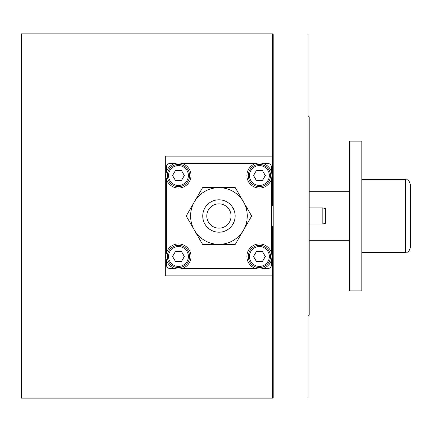 <?xml version="1.0" encoding="UTF-8"?>
<svg xmlns="http://www.w3.org/2000/svg" width="432" height="432" viewBox="0 0 432 432"><rect width="100%" height="100%" fill="white"/><g stroke="black" fill="none" stroke-linecap="round" stroke-linejoin="round"><path stroke-width="0.65" d="M307.989 115.614L309.204 116.829L309.204 315.171L307.989 316.386M272.57 156.13L272.57 33.847L21.6 33.847L21.6 398.153L272.57 398.153L272.57 275.87L165.299 275.87L165.299 156.13L272.57 156.13L272.57 205.88L271.555 205.88M271.555 226.12L272.57 226.12L272.57 275.87M270.907 251.44A12.55 12.55 0 0 0 254.372 244.987A12.55 12.55 0 0 0 247.925 261.522A12.55 12.55 0 0 0 264.454 267.97A12.55 12.55 0 0 0 270.907 251.44M259.416 245.349A11.129 11.129 0 0 1 270.545 256.478A11.129 11.129 0 0 1 259.416 267.613A11.129 11.129 0 0 1 248.281 256.478A11.129 11.129 0 0 1 259.416 245.349A11.129 11.129 0 0 0 248.281 256.478A11.129 11.129 0 0 0 259.416 267.613M256.468 261.581L262.359 261.581L265.302 256.478L262.359 251.381L256.468 251.381L253.525 256.478L256.468 261.581M273.175 345.098L272.57 345.098M273.175 369.387L272.57 369.387L273.175 369.387M273.175 62.613L272.57 62.613M273.175 86.902L272.57 86.902M189.945 251.44A12.55 12.55 0 0 0 173.416 244.987A12.55 12.55 0 0 0 166.963 261.522A12.55 12.55 0 0 0 183.497 267.97A12.55 12.55 0 0 0 189.945 251.44M270.907 170.478A12.55 12.55 0 0 0 254.372 164.03A12.55 12.55 0 0 0 247.925 180.56A12.55 12.55 0 0 0 264.454 187.013A12.55 12.55 0 0 0 270.907 170.478M189.945 170.478A12.55 12.55 0 0 0 173.416 164.03A12.55 12.55 0 0 0 166.963 180.56A12.55 12.55 0 0 0 183.497 187.013A12.55 12.55 0 0 0 189.945 170.478M178.454 245.349A11.129 11.129 0 0 1 189.589 256.478A11.129 11.129 0 0 1 178.454 267.613A11.129 11.129 0 0 1 167.324 256.478A11.129 11.129 0 0 1 178.454 245.349A11.129 11.129 0 0 0 167.324 256.478A11.129 11.129 0 0 0 178.454 267.613M175.511 261.581L181.402 261.581L184.345 256.478L181.402 251.381L175.511 251.381L172.568 256.478L175.511 261.581M259.416 164.387A11.129 11.129 0 0 1 270.545 175.522A11.129 11.129 0 0 1 259.416 186.651A11.129 11.129 0 0 1 248.281 175.522A11.129 11.129 0 0 1 259.416 164.387A11.129 11.129 0 0 0 248.281 175.522A11.129 11.129 0 0 0 259.416 186.651M256.468 180.619L262.359 180.619L265.302 175.522L262.359 170.419L256.468 170.419L253.525 175.522L256.468 180.619M178.454 164.387A11.129 11.129 0 0 1 189.589 175.522A11.129 11.129 0 0 1 178.454 186.651A11.129 11.129 0 0 1 167.324 175.522A11.129 11.129 0 0 1 178.454 164.387A11.129 11.129 0 0 0 167.324 175.522A11.129 11.129 0 0 0 178.454 186.651M175.511 180.619L181.402 180.619L184.345 175.522L181.402 170.419L175.511 170.419L172.568 175.522L175.511 180.619M273.175 397.953L273.175 34.047L307.989 34.047L307.989 397.953L273.175 397.953M325.393 223.312L322.844 224.003L325.393 223.312L325.393 208.586L322.844 207.905L309.204 207.905M322.844 224.003L309.204 224.003L322.844 224.003L322.844 207.905M410.4 228.058L410.4 247.574C408.11 254.194 406.998 251.5 405.54 252.428L405.54 179.572C407.02 180.554 408.024 177.698 410.4 184.426L410.4 228.058M410.4 194.346L410.4 184.426M361.827 290.887L361.827 141.113L349.682 141.113L349.682 290.887L361.827 290.887M262.575 268.623L267.511 268.623A4.05 4.05 0 0 0 271.555 264.573L271.555 259.643M271.555 253.319L271.555 178.681M271.555 172.357L271.555 167.427A4.05 4.05 0 0 0 267.511 163.377L262.575 163.377M256.252 163.377L181.618 163.377M175.295 163.377L170.359 163.377A4.05 4.05 0 0 0 166.315 167.427L166.315 172.357M166.315 178.681L166.315 253.319M166.315 259.643L166.315 264.573A4.05 4.05 0 0 0 170.359 268.623L175.295 268.623M181.618 268.623L256.252 268.623M208.683 222.507A12.145 12.145 0 0 0 225.445 226.255A12.145 12.145 0 0 0 229.187 209.493A12.145 12.145 0 0 0 212.425 205.745A12.145 12.145 0 0 0 208.683 222.507A12.145 12.145 0 0 1 212.863 205.481M229.187 209.493A12.145 12.145 0 0 1 225.007 226.519M204.768 191.462A28.334 28.334 0 0 1 243.475 201.83A28.334 28.334 0 0 1 233.102 240.538A28.334 28.334 0 0 1 194.395 230.17A28.334 28.334 0 0 1 204.768 191.462A28.334 28.334 0 0 0 194.395 230.17L186.214 216L202.576 187.666L235.294 187.666L251.651 216L235.294 244.334L202.576 244.334L194.395 230.17A28.334 28.334 0 0 0 233.102 240.538M259.416 266.398A9.92 9.92 0 0 0 269.33 256.478A9.92 9.92 0 0 0 259.416 246.564A9.92 9.92 0 0 0 249.496 256.478A9.92 9.92 0 0 0 259.416 266.398M178.454 266.398A9.92 9.92 0 0 0 188.374 256.478A9.92 9.92 0 0 0 178.454 246.564A9.92 9.92 0 0 0 168.539 256.478A9.92 9.92 0 0 0 178.454 266.398M259.416 185.436A9.92 9.92 0 0 0 269.33 175.522A9.92 9.92 0 0 0 259.416 165.602A9.92 9.92 0 0 0 249.496 175.522A9.92 9.92 0 0 0 259.416 185.436M178.454 185.436A9.92 9.92 0 0 0 188.374 175.522A9.92 9.92 0 0 0 178.454 165.602A9.92 9.92 0 0 0 168.539 175.522A9.92 9.92 0 0 0 178.454 185.436M204.914 224.095A16.189 16.189 0 0 1 210.838 201.976A16.189 16.189 0 0 1 232.956 207.905A16.189 16.189 0 0 1 227.032 230.024A16.189 16.189 0 0 1 204.914 224.095M309.204 240.289L349.682 240.289M361.827 252.428L405.54 252.428M361.827 179.572L405.54 179.572M309.204 191.711L349.682 191.711"/></g></svg>
